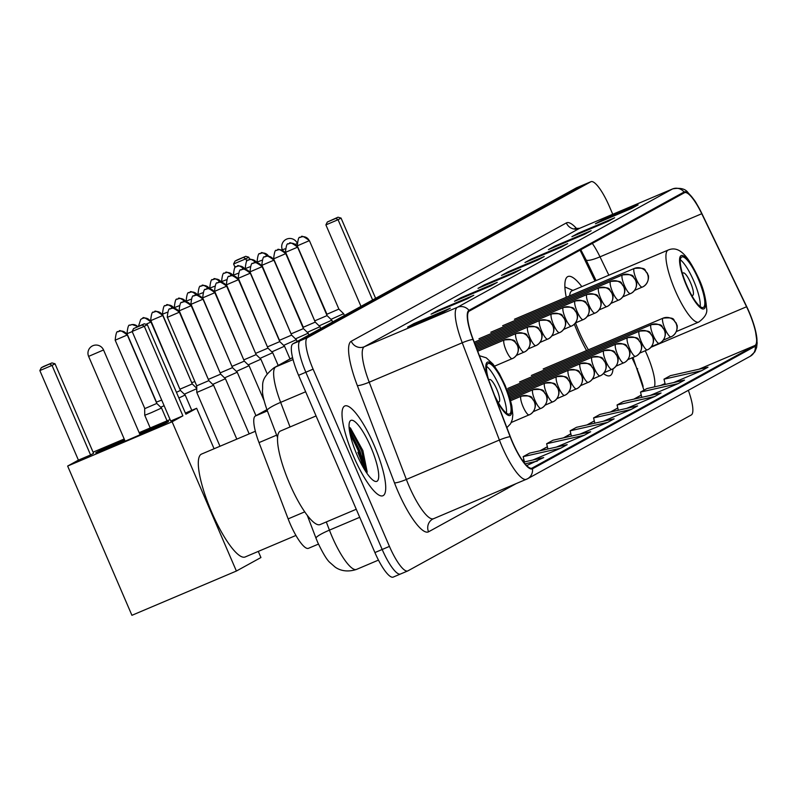 <?xml version="1.0" encoding="UTF-8"?>
<svg xmlns="http://www.w3.org/2000/svg" width="797" height="797" viewBox="0 0 797 797"><rect width="100%" height="100%" fill="white"/><g stroke="black" fill="none" stroke-linecap="round" stroke-linejoin="round"><path stroke-width="1.2" d="M581.84 286.641A53.847 12.842 67 0 0 567.962 276.519A53.847 12.842 67 0 0 566.249 297.281M574.348 324.2A53.847 12.842 67 0 0 577.666 332.319A53.847 12.842 67 0 0 586.572 350.58M595 281.072L582.348 254.811A40.637 9.694 67 0 0 580.017 250.178M643.139 386.366A40.637 9.694 67 0 0 633.316 360.623L631.991 357.883M603.488 373.534A53.847 12.842 67 0 0 609.984 375.676A53.847 12.842 67 0 0 613.023 368.832M308.588 548.256A30.475 7.273 -113 0 1 308.429 548.336A30.475 7.273 -113 0 1 288.145 518.887L259.015 442.604A30.475 7.273 -113 0 1 255.359 416.004L266.915 409.648M363.84 468.437A40.637 9.694 67 0 0 357.873 452.317M576.629 187.783A30.475 7.273 67 0 0 576.46 187.843A30.475 7.273 67 0 0 576.301 187.923L292.927 343.816A30.475 7.273 67 0 0 298.576 375.317L374.909 552.56A30.475 7.273 67 0 0 393.21 577.098A30.475 7.273 67 0 0 393.369 577.018M576.46 187.843L583.723 184.765A30.475 7.273 67 0 0 583.563 184.844L300.2 340.727A30.475 7.273 67 0 0 305.849 372.239L382.181 549.482A30.475 7.273 67 0 0 400.473 574.019A30.475 7.273 67 0 0 400.632 573.94A30.475 7.273 67 0 1 400.473 574.019A30.475 7.273 67 0 1 382.181 549.482L305.849 372.239A30.475 7.273 67 0 1 300.2 340.727L583.563 184.844A30.475 7.273 67 0 1 583.723 184.765A30.475 7.273 67 0 1 583.892 184.705M374.112 445.214A48.766 11.636 67 0 0 344.842 405.952A48.766 11.636 67 0 0 353.629 456.492A48.766 11.636 67 0 0 382.899 495.754A48.766 11.636 67 0 0 374.112 445.214A48.766 11.636 67 0 0 344.842 405.952A48.766 11.636 67 0 0 353.629 456.492A48.766 11.636 67 0 0 382.899 495.754A48.766 11.636 67 0 0 374.112 445.214M748.901 311.896A32.508 7.751 -113 0 1 754.928 345.5L532.157 468.048A32.508 7.751 -113 0 1 531.988 468.128A32.508 7.751 -113 0 1 510.339 436.716L473.199 339.452A32.508 7.751 -113 0 1 469.303 311.089L684.394 192.754A32.508 7.751 -113 0 1 684.563 192.675A32.508 7.751 -113 0 1 701.749 213.726L746.56 306.765A32.508 7.751 -113 0 1 748.901 311.896M749.07 311.796A33.325 7.95 67 0 0 746.669 306.546L701.858 213.506A33.325 7.95 67 0 0 696.409 203.454A33.325 7.95 67 0 0 684.075 192.007L468.985 310.342A33.325 7.95 67 0 0 472.98 339.412L510.12 436.676A33.325 7.95 67 0 0 532.476 468.795L755.247 346.247A33.325 7.95 67 0 0 755.247 329.579A33.325 7.95 67 0 0 749.07 311.796M349.724 432.253A40.637 9.694 -113 0 1 359.686 451.55A40.637 9.694 -113 0 1 366.6 470.907M612.754 214.283L609.287 206.234A30.475 7.273 67 0 0 590.995 181.686A30.475 7.273 67 0 0 590.836 181.766L307.463 337.649A30.475 7.273 67 0 0 313.111 369.16L389.444 546.403A30.475 7.273 67 0 0 407.745 570.941A30.475 7.273 67 0 0 407.905 570.861L691.268 414.978A30.475 7.273 67 0 0 688.339 390.321M490.882 285.864L454.539 301.266L460.945 297.739L497.278 282.347L490.882 285.864M467.411 298.775L431.067 314.177L437.473 310.651L473.807 295.259L467.411 298.775M443.939 311.687L407.596 327.089L414.002 323.562L450.335 308.17L443.939 311.687M561.297 247.13L524.954 262.532L531.36 259.005L567.693 243.603L561.297 247.13M584.769 234.218L548.426 249.61L554.832 246.094L591.165 230.692L584.769 234.218M608.241 221.307L571.897 236.699L578.303 233.182L614.636 217.78L608.241 221.307M631.712 208.396L595.369 223.788L601.775 220.271L638.108 204.869L631.712 208.396M514.354 272.953L478.011 288.355L484.417 284.828L520.75 269.436L514.354 272.953M537.826 260.041L501.482 275.443L507.888 271.916L544.221 256.514L537.826 260.041M532.854 460.018L560.779 448.183L567.185 444.656L529.577 453.124L523.171 456.651L524.446 461.911M526.678 465.597L543.713 457.568L523.659 462.091M603.269 421.274L631.194 409.439L637.6 405.922L599.992 414.39L593.586 417.907L594.861 423.177M626.741 408.363L654.666 396.527L661.072 393.011L623.463 401.479L617.057 404.996L618.333 410.256M650.213 395.451L678.137 383.616L684.543 380.099L646.935 388.567L640.529 392.084L641.804 397.344M673.684 382.54L701.609 370.705L708.015 367.188L670.407 375.656L664.001 379.173L665.276 384.433M556.326 447.107L584.251 435.272L590.657 431.745L553.048 440.213L546.642 443.74L547.918 449M579.798 434.186L607.722 422.35L614.128 418.833L576.52 427.302L570.114 430.818L571.389 436.089M507.888 271.916L508.177 272.604M537.467 260.191L543.524 256.863A8.129 7.89 61.2 0 1 544.221 256.514M484.417 284.828L484.706 285.515M513.985 273.102L520.052 269.775A8.129 7.89 61.2 0 1 520.75 269.436M601.775 220.271L602.064 220.948M631.354 208.545L637.411 205.208A8.129 7.89 61.2 0 1 638.108 204.869M578.303 233.182L578.592 233.87M607.882 221.456L613.939 218.119A8.129 7.89 61.2 0 1 614.636 217.78M554.832 246.094L555.12 246.781M584.41 234.368L590.467 231.04A8.129 7.89 61.2 0 1 591.165 230.692M531.36 259.005L531.649 259.692M560.939 247.279L566.996 243.952A8.129 7.89 61.2 0 1 567.693 243.603M414.002 323.562L414.291 324.249M443.57 311.846L449.638 308.509A8.129 7.89 61.2 0 1 450.335 308.17M437.473 310.651L437.762 311.338M467.042 298.935L473.109 295.597A8.129 7.89 61.2 0 1 473.807 295.259M460.945 297.739L461.234 298.427M490.514 286.013L496.581 282.686A8.129 7.89 61.2 0 1 497.278 282.347M607.722 422.35L570.114 430.818M631.194 409.439L593.586 417.907M654.666 396.527L617.057 404.996M678.137 383.616L640.529 392.084M701.609 370.705L664.001 379.173M584.251 435.272L546.642 443.74M560.779 448.183L523.171 456.651M537.308 461.094L525.074 463.844M698.302 279.05A27.427 6.545 67 0 0 681.833 256.963A27.427 6.545 67 0 0 686.775 285.386A27.427 6.545 67 0 0 703.243 307.473A27.427 6.545 67 0 0 698.302 279.05M700.174 306.566A27.427 6.545 67 0 0 693.759 280.972A27.427 6.545 67 0 0 680.349 259.782M575.314 300.907A10.162 2.421 67 0 0 575.255 300.937A10.162 2.421 67 0 0 575.205 300.957A10.162 2.421 67 0 0 577.088 311.468A10.162 2.421 67 0 0 583.185 319.647L575.524 322.885A39.113 9.335 67 0 0 578.941 331.393A39.113 9.335 67 0 0 588.425 349.793M676.384 331.542L698.71 322.078A39.113 9.335 -113 0 1 675.238 290.586A39.113 9.335 -113 0 1 668.185 250.049L571.897 290.855A39.113 9.335 67 0 0 569.696 295.826M691.517 295.049A12.194 2.909 67 0 0 692.752 295.368A12.194 2.909 67 0 0 690.551 282.736A12.194 2.909 67 0 0 683.238 272.913A12.194 2.909 67 0 0 682.601 274.019M235.135 267.553L233.601 263.996L235.035 261.117L237.177 259.952L245.715 256.325L248.764 257.192L249.8 259.613M246.791 261.197L245.775 258.836L233.601 263.996M235.035 261.117L245.715 256.325M248.764 257.192L245.775 258.836L243.583 257.501M375.616 298.327L341.056 218.079L338.067 219.723L372.627 299.971M341.056 218.079L338.008 217.212L335.876 218.388L338.067 219.723L325.893 224.884L360.991 306.367M335.876 218.388L327.338 222.004L325.893 224.884M338.008 217.212L327.338 222.004M494.558 395.372A27.427 6.545 67 0 0 509.492 414.051A27.427 6.545 67 0 0 504.551 385.628A27.427 6.545 67 0 0 488.083 363.542A27.427 6.545 67 0 0 488.631 379.84M506.424 413.155A27.427 6.545 67 0 0 500.008 387.551A27.427 6.545 67 0 0 486.598 366.371M255.359 431.267L201.551 454.071A55.88 13.33 67 0 0 211.613 511.983A55.88 13.33 67 0 0 245.157 556.973L295.926 535.454M497.766 401.638A12.194 2.909 67 0 0 499.002 401.947A12.194 2.909 67 0 0 496.8 389.315A12.194 2.909 67 0 0 489.488 379.502A12.194 2.909 67 0 0 488.87 380.488M139.336 433.07A39.621 0.936 156.7 0 1 168.536 421.503A39.621 0.936 156.7 0 1 167.579 422.161A39.621 0.936 156.7 0 1 128.138 439.914A39.621 0.936 156.7 0 1 95.76 452.845A39.621 0.936 156.7 0 1 96.716 452.188A39.621 0.936 156.7 0 1 124.412 439.506M67.645 466.056L172.112 421.782L236.39 571.041L131.923 615.314L67.645 466.056L78.415 460.128L39.85 370.575L41.295 367.706L43.427 366.53L51.964 362.914L55.013 363.771L93.578 453.324L90.589 454.967L52.024 365.415L39.85 370.575M78.415 460.128L90.589 454.967M172.112 421.782L182.892 415.855L170.717 421.015L132.143 331.462L144.317 326.302L182.892 415.855M147.306 324.658L144.257 323.801L142.125 324.977L144.317 326.302L147.306 324.658L185.87 414.211L196.65 408.283L185.382 413.065M170.08 419.551L139.156 432.651M124.193 438.998L93.08 452.178M236.39 571.041L260.928 557.541L258.288 551.404M196.65 408.283L214.084 448.761M41.295 367.706L51.964 362.914M55.013 363.771L52.024 365.415L49.832 364.09M142.125 324.977L133.587 328.593L132.143 331.462M144.257 323.801L133.587 328.593M101.717 450.823A39.621 0.936 156.7 0 1 124.81 440.432M139.744 434.006A39.621 0.936 156.7 0 1 140.87 433.528A39.621 0.936 156.7 0 1 162.977 424.452M196.142 387.681L196.739 387.432M192.107 382.54L194.867 381.544M184.316 394.186L196.759 388.687M180.291 389.046L192.256 383.925M150.802 320.573L180.132 389.733M178.877 397.972L185.183 395.023L180.441 390.43L176.446 392.313M160.675 407.197L164.132 405.743M156.65 402.047L161.701 400.084M151.221 412.707L161.542 408.034L156.8 403.441L144.665 408.662L144.745 415.267L151.221 412.707M144.825 408.552L115.176 340.189L127.311 334.969C121.911 330.875 119.161 329.669 119.062 331.343L118.056 331.791A6.605 6.416 -118.8 0 0 117.996 331.831M330.944 319.358L343.637 313.689L338.884 309.097L326.76 314.327L326.76 314.895M326.919 314.217L297.271 245.855L309.405 240.624C303.996 236.53 301.256 235.324 301.156 237.008L300.15 237.456A6.605 6.416 -118.8 0 0 300.09 237.486M319.129 325.863L331.811 320.195L332.588 321.998M315.094 320.713L327.069 315.602L331.811 320.195M285.605 252.241L314.945 321.4M307.303 332.359L319.986 326.69L315.243 322.108L303.119 327.328L303.119 327.906M303.278 327.218L273.63 258.856L285.754 253.635C280.355 249.541 277.605 248.335 277.515 250.009L276.509 250.457A6.605 6.416 -118.8 0 0 276.449 250.497M295.478 338.864L308.17 333.196L308.947 334.999M291.453 333.724L303.428 328.603L308.17 333.196M261.964 265.252L291.303 334.411M283.662 345.37L296.345 339.701L297.122 341.505M279.637 340.229L291.602 335.109L296.345 339.701M271.837 351.875L284.529 346.207L290.018 358.949M267.812 346.725L279.777 341.614L284.529 346.207M238.323 278.253L267.662 347.412M260.021 358.371L272.704 352.712L278.193 365.454M255.986 353.23L267.961 348.12L272.704 352.712M226.507 284.758L255.837 353.918M248.196 364.877L260.878 359.208L267.134 373.733M244.171 359.736L256.136 354.615L260.878 359.208M214.682 291.264L244.012 360.423M236.38 371.382L249.062 365.713L264.066 400.552M232.345 366.241L244.32 361.121L249.062 365.713M224.555 377.888L237.237 372.219L255.957 415.675M220.53 372.737L232.495 367.626L237.237 372.219M191.041 304.275L220.37 373.424M212.729 384.383L225.421 378.724L249.182 433.887M208.704 379.242L220.679 374.132L225.421 378.724M179.215 310.77L208.555 379.93M219.972 446.26L196.799 392.463L213.596 385.22L236.809 439.127M196.889 385.748L208.854 380.627L213.596 385.22M167.4 317.276L196.72 385.858L196.799 392.453M316.07 415.934L280.464 431.028A50.799 12.114 67 0 0 289.61 483.669A50.799 12.114 67 0 0 320.105 524.575L356.259 509.253M370.824 447.027A33.115 7.9 67 0 0 349.554 422.051A33.115 7.9 67 0 0 356.917 454.679A33.115 7.9 67 0 0 374.61 481.169A33.115 7.9 67 0 0 370.824 447.027M367.208 472.173L362.884 450.584L350.471 428.049L349.086 427.192M349.285 429.404L360.204 451.61L365.016 470.379M349.554 427.411L361.649 451.002L366.799 473.109M267.393 410.903L255.359 416.004M276.649 435.132L259.015 442.604M304.723 511.853L288.145 518.887M637.112 369.111A13.21 2.53 -25.7 0 0 637.65 368.712M326.302 521.945L329.43 530.135A40.637 9.694 67 0 0 332.09 536.69A40.637 9.694 67 0 0 356.488 569.417A40.637 9.694 67 0 0 356.697 569.307M359.726 517.303L329.43 530.135A20.323 2.949 159.1 0 0 316.05 538.314L307.293 515.4M576.301 187.923L590.836 181.766M374.909 552.56L389.444 546.403M298.576 375.317L313.111 369.16M292.927 343.816L307.463 337.649M292.589 357.654L275.762 366.909A40.637 9.694 67 0 0 280.644 402.365L305.659 391.765M277.585 437.603L267.254 410.545A20.323 2.949 159.1 0 1 280.644 402.365L290.038 426.973M267.254 410.545C263.986 401.319 262.392 394.664 262.462 390.56C263.389 384.553 259.543 379.492 274.009 367.756A20.323 19.726 61.2 0 1 275.762 366.909L293.067 359.577M754.928 345.5L698.919 369.23M665.067 383.576L660.524 385.509M654.437 386.874A32.508 7.751 67 0 0 647.154 355.004A32.508 7.751 67 0 0 645.241 350.77M515.769 483.829L428.557 531.808A10.162 9.863 61.2 0 1 433.279 518.787M428.557 531.808A50.799 12.114 -113 0 1 397.803 491.032A50.799 12.114 -113 0 1 394.475 482.843L357.335 385.579A50.799 12.114 -113 0 1 351.248 341.255L566.338 222.931A50.799 12.114 -113 0 1 576.879 228.878M510.12 436.676A10.162 1.474 159.1 0 0 499.38 440.034L406.36 479.455A40.637 9.694 67 0 0 409.02 486.011A40.637 9.694 67 0 0 433.409 518.727A40.637 9.694 67 0 0 433.628 518.628M468.985 310.342A10.162 9.863 -118.8 0 0 457.368 307.313L672.459 188.989A10.162 9.863 61.2 0 1 684.075 192.007M472.98 339.412A10.162 1.474 159.1 0 0 462.24 342.78A40.637 9.694 -113 0 1 457.368 307.313L364.349 346.735A40.637 9.694 67 0 0 369.22 382.201L406.36 479.455A10.162 1.474 -20.9 0 1 394.475 482.843M579.877 228.231A40.637 9.694 67 0 0 579.648 228.311A40.637 9.694 67 0 0 579.439 228.41L672.459 188.989A40.637 9.694 -113 0 1 672.678 188.889A40.637 9.694 -113 0 1 673.047 188.769M532.476 468.795A10.162 9.863 61.2 0 1 526.648 479.206A40.637 9.694 -113 0 1 526.438 479.306A40.637 9.694 -113 0 1 499.38 440.034L462.24 342.78L369.22 382.201A10.162 1.474 -20.9 0 1 357.335 385.579M755.247 329.579L757.15 342.929L756.602 347.522L754.819 351.895L750.296 356.229A10.162 9.863 -118.8 0 0 755.247 346.247M566.338 222.931A10.162 9.863 61.2 0 0 579.439 228.41L364.349 346.735A10.162 9.863 61.2 0 1 351.248 341.255M522.503 460.507L523.918 459.73M540.306 450.713L547.39 446.818M563.778 437.802L570.861 433.907M587.25 424.881L594.333 420.985M610.721 411.969L617.805 408.074M634.193 399.058L641.276 395.163M746.56 306.765L651.019 347.253M701.749 213.726L600.002 256.843A32.508 7.751 67 0 0 592.31 243.414M608.848 275.204L600.002 256.843A18.291 3.507 -25.7 0 1 586.054 259.782L580.804 249.75M686.456 285.555A28.951 6.904 67 0 0 703.99 308.798A28.951 6.904 67 0 0 698.62 278.87A28.951 6.904 67 0 0 681.086 255.628A28.951 6.904 67 0 0 686.456 285.555M284.967 248.843L282.367 249.81L282.576 250.308M296.743 243.693L295.338 244.36M496.003 399.167A28.951 6.904 67 0 0 510.957 414.689A28.951 6.904 67 0 0 504.87 385.449A28.951 6.904 67 0 0 489.747 362.466A28.951 6.904 67 0 0 487.176 376.045M140.063 434.763L103.54 349.963L88.616 356.389L125.139 441.189M671.074 336.832A10.162 9.863 -118.8 0 0 676.145 323.662A10.162 9.863 61.2 0 0 663.034 318.182A10.162 2.421 67 0 0 664.927 328.683A10.162 2.421 67 0 0 671.024 336.862A10.162 2.421 67 0 0 671.074 336.832M269.167 256.933C263.757 252.838 261.017 251.633 260.918 253.307L259.912 253.755A6.605 6.416 -118.8 0 1 260.489 253.486A6.605 6.416 61.2 0 1 268.559 256.186M257.192 262.044L257.032 262.153C257.72 255.488 258.686 252.689 259.912 253.755A6.605 6.416 -118.8 0 0 259.852 253.795M257.292 262.771L257.032 262.153L261.745 260.29M659.249 343.338A10.162 9.863 -118.8 0 0 664.319 330.157A10.162 9.863 61.2 0 0 651.219 324.678A10.162 2.421 67 0 0 653.102 335.188A10.162 2.421 67 0 0 659.199 343.368A10.162 2.421 67 0 0 659.249 343.338M257.341 263.438C251.942 259.344 249.192 258.138 249.102 259.812L248.096 260.26A6.605 6.416 -118.8 0 1 248.664 259.981A6.605 6.416 61.2 0 1 256.734 262.681M245.376 268.549L245.207 268.659C245.904 261.994 246.861 259.194 248.096 260.26A6.605 6.416 -118.8 0 0 248.026 260.3M245.476 269.266L245.207 268.659L249.919 266.796M647.433 349.843A10.162 9.863 -118.8 0 0 652.494 336.663A10.162 9.863 61.2 0 0 639.393 331.183A10.162 2.421 67 0 0 641.276 341.684A10.162 2.421 67 0 0 647.383 349.873A10.162 2.421 67 0 0 647.433 349.843M245.516 269.934C240.116 265.849 237.367 264.634 237.277 266.318L236.271 266.766A6.605 6.416 -118.8 0 1 236.848 266.487A6.605 6.416 61.2 0 1 244.918 269.187M233.551 275.055L233.391 275.164C234.079 268.499 235.035 265.7 236.271 266.766A6.605 6.416 -118.8 0 0 236.211 266.806M233.651 275.772L233.391 275.164L238.094 273.301M635.607 356.349A10.162 9.863 -118.8 0 0 640.678 343.168A10.162 9.863 61.2 0 0 627.578 337.689A10.162 2.421 67 0 0 629.461 348.189A10.162 2.421 67 0 0 635.558 356.369A10.162 2.421 67 0 0 635.607 356.349M233.7 276.439C228.301 272.345 225.551 271.139 225.461 272.823L224.455 273.271A6.605 6.416 -118.8 0 1 225.023 272.992A6.605 6.416 61.2 0 1 233.093 275.692M221.725 281.56L221.566 281.67C222.253 275.005 223.22 272.205 224.455 273.271A6.605 6.416 -118.8 0 0 224.385 273.301M221.835 282.277L221.566 281.67L226.278 279.807M623.792 362.844A10.162 9.863 -118.8 0 0 628.853 349.674A10.162 9.863 61.2 0 0 615.752 344.194A10.162 2.421 67 0 0 617.635 354.695A10.162 2.421 67 0 0 623.732 362.874A10.162 2.421 67 0 0 623.792 362.844M221.875 282.945C216.475 278.85 213.726 277.645 213.636 279.319L212.63 279.767A6.605 6.416 -118.8 0 1 213.197 279.498A6.605 6.416 61.2 0 1 221.267 282.198M209.91 288.056L209.75 288.165C210.438 281.5 211.394 278.701 212.63 279.767A6.605 6.416 -118.8 0 0 212.56 279.807M210.01 288.783L209.75 288.165L214.453 286.302M611.966 369.35A10.162 9.863 -118.8 0 0 617.037 356.169A10.162 9.863 61.2 0 0 603.937 350.69A10.162 2.421 67 0 0 605.82 361.2A10.162 2.421 67 0 0 611.917 369.38A10.162 2.421 67 0 0 611.966 369.35M210.059 289.45C204.66 285.356 201.91 284.15 201.81 285.824L200.804 286.272A6.605 6.416 -118.8 0 1 201.382 285.993A6.605 6.416 61.2 0 1 209.452 288.693M198.084 294.561L197.925 294.671C198.612 288.006 199.579 285.206 200.804 286.272A6.605 6.416 -118.8 0 0 200.744 286.312M198.184 295.279L197.925 294.671L202.637 292.808M600.151 375.855A10.162 9.863 -118.8 0 0 605.212 362.675A10.162 9.863 61.2 0 0 592.111 357.195A10.162 2.421 67 0 0 593.994 367.696A10.162 2.421 67 0 0 600.091 375.885A10.162 2.421 67 0 0 600.151 375.855M198.234 295.956C192.834 291.861 190.084 290.646 189.995 292.33L188.989 292.778A6.605 6.416 -118.8 0 1 189.556 292.499A6.605 6.416 61.2 0 1 197.626 295.199M186.269 301.067L186.109 301.176C186.797 294.511 187.753 291.712 188.989 292.778A6.605 6.416 -118.8 0 0 188.919 292.818M186.368 301.784L186.109 301.176L190.812 299.313M588.325 382.361A10.162 9.863 -118.8 0 0 593.396 369.18A10.162 9.863 61.2 0 0 580.286 363.701A10.162 2.421 67 0 0 582.179 374.201A10.162 2.421 67 0 0 588.276 382.381A10.162 2.421 67 0 0 588.325 382.361M186.418 302.452C181.009 298.357 178.269 297.151 178.169 298.835L177.163 299.283A6.605 6.416 -118.8 0 1 177.741 299.005A6.605 6.416 61.2 0 1 185.811 301.704M174.443 307.572L174.284 307.682C174.971 301.017 175.938 298.217 177.163 299.283A6.605 6.416 -118.8 0 0 177.103 299.313M174.543 308.29L174.284 307.682L178.996 305.819M576.5 388.856A10.162 9.863 -118.8 0 0 581.571 375.686A10.162 9.863 61.2 0 0 568.47 370.207A10.162 2.421 67 0 0 570.353 380.707A10.162 2.421 67 0 0 576.45 388.886A10.162 2.421 67 0 0 576.5 388.856M174.593 308.957C169.193 304.862 166.443 303.657 166.354 305.331L165.348 305.779A6.605 6.416 -118.8 0 1 165.915 305.51A6.605 6.416 61.2 0 1 173.985 308.21M162.618 314.068L162.458 314.177C163.156 307.512 164.112 304.713 165.348 305.779A6.605 6.416 -118.8 0 0 165.278 305.819M191.957 383.227L162.458 314.177L167.171 312.324M564.684 395.362A10.162 9.863 -118.8 0 0 569.745 382.181A10.162 9.863 61.2 0 0 556.645 376.702A10.162 2.421 67 0 0 558.528 387.212A10.162 2.421 67 0 0 564.625 395.392A10.162 2.421 67 0 0 564.684 395.362M162.608 315.572L150.643 320.683C151.33 314.018 152.287 311.219 153.522 312.285A6.605 6.416 -118.8 0 1 154.09 312.006A6.605 6.416 61.2 0 1 162.608 315.572L162.767 315.463C157.368 311.368 154.618 310.163 154.528 311.836L153.522 312.285A6.605 6.416 -118.8 0 0 153.462 312.324M552.859 401.867A10.162 9.863 -118.8 0 0 557.93 388.687A10.162 9.863 61.2 0 0 544.829 383.208A10.162 2.421 67 0 0 546.712 393.708A10.162 2.421 67 0 0 552.809 401.897A10.162 2.421 67 0 0 552.859 401.867M138.499 326.242L140.69 319.477L141.707 318.79A6.605 6.416 -118.8 0 1 142.274 318.511A6.605 6.416 61.2 0 1 150.792 322.078L150.952 321.968C145.552 317.873 142.802 316.658 142.713 318.342L141.707 318.79A6.605 6.416 -118.8 0 0 141.637 318.83M145.961 324.279L150.792 322.078M541.043 408.373A10.162 9.863 -118.8 0 0 546.104 395.192A10.162 9.863 61.2 0 0 533.004 389.713A10.162 2.421 67 0 0 534.887 400.214A10.162 2.421 67 0 0 540.984 408.393A10.162 2.421 67 0 0 541.043 408.373M127.161 333.584L127.002 333.694C127.689 327.029 128.646 324.23 129.881 325.296A6.605 6.416 -118.8 0 1 130.449 325.017A6.605 6.416 61.2 0 1 137.662 326.591M156.491 402.166L127.002 333.694L132.212 331.612M529.218 414.868A10.162 9.863 -118.8 0 0 534.289 401.698A10.162 9.863 61.2 0 0 521.188 396.219A10.162 2.421 67 0 0 523.071 406.719A10.162 2.421 67 0 0 529.168 414.898A10.162 2.421 67 0 0 529.218 414.868M115.336 340.08L115.176 340.189C115.864 333.525 116.83 330.725 118.056 331.791A6.605 6.416 -118.8 0 1 118.633 331.522A6.605 6.416 61.2 0 1 127.151 335.079M297.43 245.745L297.271 245.855C297.958 239.19 298.915 236.39 300.15 237.456A6.605 6.416 -118.8 0 1 300.728 237.177A6.605 6.416 61.2 0 1 309.236 240.734M642.342 287.099A10.162 9.863 -118.8 0 0 647.413 273.929A10.162 9.863 61.2 0 0 634.312 268.45A10.162 2.421 67 0 0 636.195 278.95A10.162 2.421 67 0 0 642.292 287.129A10.162 2.421 67 0 0 642.342 287.099M297.42 247.239L285.446 252.35C286.133 245.685 287.099 242.886 288.335 243.962A6.605 6.416 -118.8 0 1 288.903 243.683A6.605 6.416 61.2 0 1 297.42 247.239L297.58 247.13C292.18 243.035 289.431 241.83 289.341 243.503L288.335 243.962A6.605 6.416 -118.8 0 0 288.265 243.992M630.527 293.605A10.162 9.863 -118.8 0 0 635.588 280.424A10.162 9.863 61.2 0 0 622.487 274.945A10.162 2.421 67 0 0 624.37 285.456A10.162 2.421 67 0 0 630.467 293.635A10.162 2.421 67 0 0 630.527 293.605M273.789 258.746L273.63 258.856C274.317 252.191 275.274 249.391 276.509 250.457A6.605 6.416 -118.8 0 1 277.077 250.178A6.605 6.416 61.2 0 1 285.595 253.745M618.701 300.11A10.162 9.863 -118.8 0 0 623.772 286.93A10.162 9.863 61.2 0 0 610.671 281.451A10.162 2.421 67 0 0 612.554 291.951A10.162 2.421 67 0 0 618.651 300.13A10.162 2.421 67 0 0 618.701 300.11M273.779 260.25L261.805 265.361C262.492 258.696 263.458 255.897 264.684 256.963A6.605 6.416 -118.8 0 1 265.262 256.684A6.605 6.416 61.2 0 1 273.779 260.25L273.939 260.141C268.539 256.046 265.79 254.841 265.69 256.514L264.684 256.963A6.605 6.416 -118.8 0 0 264.624 257.003M606.876 306.616A10.162 9.863 -118.8 0 0 611.947 293.435A10.162 9.863 61.2 0 0 598.846 287.956A10.162 2.421 67 0 0 600.729 298.457A10.162 2.421 67 0 0 606.826 306.636A10.162 2.421 67 0 0 606.876 306.616M250.148 271.757L249.989 271.867C250.676 265.202 251.633 262.402 252.868 263.468A6.605 6.416 -118.8 0 1 253.436 263.189A6.605 6.416 61.2 0 1 261.954 266.746L262.113 266.636C256.714 262.542 253.964 261.336 253.874 263.02L252.868 263.468A6.605 6.416 -118.8 0 0 252.798 263.498M595.06 313.111A10.162 9.863 -118.8 0 0 600.131 299.941A10.162 9.863 61.2 0 0 587.02 294.462A10.162 2.421 67 0 0 588.903 304.962A10.162 2.421 67 0 0 595.01 313.141A10.162 2.421 67 0 0 595.06 313.111M279.478 340.339L249.989 271.867L261.954 266.746M250.138 273.251L238.164 278.362C238.851 271.697 239.817 268.898 241.043 269.974A6.605 6.416 -118.8 0 1 241.621 269.695A6.605 6.416 61.2 0 1 250.138 273.251L250.298 273.142C244.888 269.047 242.149 267.842 242.049 269.516L241.043 269.974A6.605 6.416 -118.8 0 0 240.983 270.004M474.763 343.527L575.255 300.937C589.551 299.612 584.45 303.518 588.186 305.51L589.152 308.15C589.252 306.526 590.966 314.954 584.121 319.189L583.185 319.647A10.162 2.421 67 0 0 583.235 319.617A10.162 9.863 -118.8 0 0 588.306 306.437A10.162 9.863 61.2 0 0 575.205 300.957M238.313 279.757L226.338 284.868C227.035 278.203 227.992 275.403 229.227 276.469A6.605 6.416 -118.8 0 1 229.795 276.19A6.605 6.416 61.2 0 1 238.313 279.757L238.472 279.647C233.073 275.553 230.323 274.347 230.233 276.021L229.227 276.469A6.605 6.416 -118.8 0 0 229.157 276.509M571.419 326.122A10.162 9.863 -118.8 0 0 576.48 312.942A10.162 9.863 61.2 0 0 563.379 307.463A10.162 2.421 67 0 0 565.262 317.963A10.162 2.421 67 0 0 571.359 326.142A10.162 2.421 67 0 0 571.419 326.122M226.487 286.262L214.523 291.373C215.21 284.708 216.166 281.909 217.402 282.975A6.605 6.416 -118.8 0 1 217.98 282.696A6.605 6.416 61.2 0 1 226.487 286.262L226.647 286.153C221.247 282.058 218.508 280.853 218.408 282.527L217.402 282.975A6.605 6.416 -118.8 0 0 217.342 283.015M559.594 332.628A10.162 9.863 -118.8 0 0 564.665 319.448A10.162 9.863 61.2 0 0 551.564 313.968A10.162 2.421 67 0 0 553.447 324.469A10.162 2.421 67 0 0 559.544 332.648A10.162 2.421 67 0 0 559.594 332.628M202.856 297.769L202.697 297.879C203.384 291.214 204.351 288.414 205.586 289.48A6.605 6.416 -118.8 0 1 206.154 289.201A6.605 6.416 61.2 0 1 214.672 292.758L214.831 292.648C209.432 288.564 206.682 287.348 206.592 289.032L205.586 289.48A6.605 6.416 -118.8 0 0 205.516 289.51M547.778 339.123A10.162 9.863 -118.8 0 0 552.839 325.953A10.162 9.863 61.2 0 0 539.738 320.474A10.162 2.421 67 0 0 541.621 330.974A10.162 2.421 67 0 0 547.718 339.153A10.162 2.421 67 0 0 547.778 339.123M232.196 366.919L202.697 297.879L214.672 292.758M202.846 299.264L190.881 304.384C191.569 297.709 192.525 294.91 193.761 295.986A6.605 6.416 -118.8 0 1 194.329 295.707A6.605 6.416 61.2 0 1 202.846 299.264L203.006 299.154C197.606 295.059 194.857 293.854 194.767 295.538L193.761 295.986A6.605 6.416 -118.8 0 0 193.691 296.016M535.953 345.629A10.162 9.863 -118.8 0 0 541.024 332.449A10.162 9.863 61.2 0 0 527.923 326.969A10.162 2.421 67 0 0 529.806 337.48A10.162 2.421 67 0 0 535.903 345.659A10.162 2.421 67 0 0 535.953 345.629M191.031 305.769L179.056 310.88C179.743 304.215 180.71 301.415 181.935 302.481A6.605 6.416 -118.8 0 1 182.513 302.202A6.605 6.416 61.2 0 1 191.031 305.769L191.19 305.659C185.791 301.565 183.041 300.359 182.941 302.033L181.935 302.481A6.605 6.416 -118.8 0 0 181.875 302.521M524.127 352.135A10.162 9.863 -118.8 0 0 529.198 338.954A10.162 9.863 61.2 0 0 516.097 333.475A10.162 2.421 67 0 0 517.98 343.975A10.162 2.421 67 0 0 524.077 352.154A10.162 2.421 67 0 0 524.127 352.135M179.205 312.275L167.24 317.385C167.928 310.72 168.884 307.921 170.12 308.987A6.605 6.416 -118.8 0 1 170.688 308.708A6.605 6.416 61.2 0 1 179.205 312.275L179.365 312.165C173.965 308.07 171.216 306.865 171.126 308.539L170.12 308.987A6.605 6.416 -118.8 0 0 170.05 309.027M512.312 358.64A10.162 9.863 -118.8 0 0 517.373 345.46A10.162 9.863 61.2 0 0 504.272 339.98A10.162 2.421 67 0 0 506.155 350.481A10.162 2.421 67 0 0 512.262 358.66A10.162 2.421 67 0 0 512.312 358.64M365.763 471.555A40.637 9.694 67 0 0 358.78 451.929A40.637 9.694 67 0 0 350.311 435.092M318.451 544.092L308.429 548.336M378.465 560.102L356.488 569.417C343.587 573.681 335.886 567.713 334.72 566.747L330.068 562.662C327.159 560.321 323.034 553.556 317.694 542.378L316.05 538.314M393.21 577.098L407.745 570.941M274.009 367.756L292.569 357.554M432.751 519.056L527.524 478.778L750.296 356.229M696.409 203.454C695.363 201.252 692.613 197.706 688.15 192.814C685.5 188.819 680.339 187.514 672.678 188.889L579.648 228.311L574.876 228.49L575.793 229.177M590.995 181.686L583.723 184.765M596.086 280.604L586.054 259.782M633.017 357.445L643.956 390.201M522.453 460.427L523.888 459.64M539.987 450.783L547.37 446.728M563.459 437.872L570.841 433.807M586.931 424.96L594.313 420.896M610.402 412.039L617.785 407.984M633.874 399.128L641.256 395.073M698.71 322.078C705.046 317.445 707.666 312.842 706.57 308.27C705.813 297.809 703.243 287.946 698.859 278.701C688.429 256.664 679.652 245.177 668.185 250.049M572.943 290.417L564.904 286.99M296.783 242.388A8.129 8.129 0 0 0 285.914 239.469A8.129 8.129 0 0 0 282.367 249.81M506.882 427.64L510.608 423.725L512.312 419.451L512.82 414.858L511.833 405.882L510 398.639L505.119 385.29L499.37 373.654L493.054 364.139L486.28 357.833L479.405 355.701M103.54 349.963A8.129 8.129 0 0 0 92.163 346.057A8.129 8.129 0 0 0 88.616 356.389M663.363 340.11L671.951 336.414C678.805 332.17 677.081 323.751 676.992 325.365L676.025 322.735C672.289 320.733 677.38 316.837 663.094 318.152L543.175 368.971M651.538 346.615L660.135 342.909C666.979 338.675 665.266 330.247 665.166 331.871L664.2 329.231C660.464 327.238 665.565 323.333 651.269 324.658L531.36 375.477M639.722 353.111L648.31 349.415C655.164 345.181 653.44 336.752 653.341 338.376L652.384 335.736C648.648 333.744 653.739 329.838 639.453 331.163L519.534 381.972M627.897 359.616L636.494 355.92C643.338 351.686 641.625 343.258 641.525 344.872L640.559 342.242C636.823 340.249 641.924 336.344 627.628 337.659L507.719 388.478M616.081 366.122L624.669 362.426C631.523 358.182 629.799 349.763 629.7 351.377L628.733 348.747C624.997 346.745 630.098 342.849 615.812 344.165L507.121 390.221M604.256 372.627L612.843 368.921C619.697 364.687 617.984 356.259 617.884 357.883L616.918 355.243C613.182 353.25 618.273 349.355 603.987 350.67L507.609 391.506M592.43 379.123L601.028 375.427C607.872 371.193 606.158 362.765 606.059 364.388L605.092 361.748C601.356 359.756 606.457 355.851 592.161 357.176L508.078 392.801M580.614 385.628L589.202 381.932C596.056 377.698 594.333 369.27 594.243 370.884L593.277 368.254C589.541 366.261 594.632 362.356 580.346 363.671L508.536 394.107M568.789 392.134L577.387 388.438C584.231 384.204 582.517 375.776 582.418 377.389L581.451 374.759C577.715 372.757 582.816 368.862 568.52 370.177L508.984 395.412M556.973 398.639L565.561 394.933C572.415 390.699 570.692 382.271 570.592 383.895L569.636 381.255C565.9 379.262 570.991 375.367 556.704 376.682L509.403 396.727M162.767 315.463L192.256 383.935L196.749 388.278M545.148 405.135L553.746 401.439C560.59 397.205 558.876 388.777 558.777 390.4L557.81 387.76C554.074 385.768 559.175 381.863 544.879 383.188L509.821 398.042M191.778 410.345L185.183 395.023M150.952 321.968L180.441 390.43M533.332 411.641L541.92 407.944C548.774 403.71 547.051 395.282 546.951 396.896L545.985 394.266C542.249 392.273 547.35 388.368 533.063 389.683L510.21 399.367M137.841 326.521L132.143 324.538L129.961 325.246M156.491 402.156L156.491 402.734M511.276 422.48L530.095 414.45C536.949 410.216 535.235 401.788 535.136 403.402L534.169 400.771C530.433 398.779 535.524 394.874 521.238 396.189L510.588 400.702M150.215 427.969L144.745 415.267M167.051 420.826L161.542 408.034M127.311 334.969L156.8 403.441M634.631 290.377L643.219 286.671C650.073 282.437 648.359 274.009 648.26 275.632L647.294 272.992C643.558 271 648.658 267.105 634.362 268.42L514.454 319.238M344.404 315.492L343.637 313.689M309.405 240.624L338.884 309.097M622.816 296.873L631.403 293.176C638.258 288.942 636.534 280.514 636.434 282.138L635.468 279.498C631.732 277.505 636.833 273.6 622.537 274.925L502.628 325.734M297.58 247.13L327.069 315.602M610.99 303.378L619.578 299.682C626.432 295.448 624.718 287.02 624.619 288.644L623.653 286.003C619.917 284.011 625.007 280.106 610.721 281.421L490.803 332.239M320.763 328.494L319.986 326.7M285.754 253.635L315.243 322.108M599.165 309.884L607.762 306.187C614.607 301.953 612.893 293.525 612.793 295.139L611.827 292.509C608.091 290.516 613.192 286.611 598.896 287.926L478.987 338.745M273.939 260.141L303.428 328.603M587.349 316.389L595.937 312.683C602.791 308.449 601.068 300.021 600.978 301.645L600.011 299.005C596.276 297.012 601.366 293.117 587.08 294.432L474.265 342.242M279.468 340.339L279.478 340.907M262.113 266.636L291.602 335.109M250.298 273.142L279.787 341.614M563.708 329.39L572.296 325.694C579.15 321.46 577.427 313.032 577.327 314.656L576.37 312.016C572.635 310.023 577.725 306.118 563.439 307.443L475.251 344.812M238.472 279.647L267.961 348.12M551.883 335.896L560.47 332.2C567.325 327.965 565.611 319.537 565.511 321.151L564.545 318.521C560.809 316.529 565.91 312.623 551.614 313.938L475.739 346.097M226.647 286.153L256.136 354.615M540.067 342.401L548.655 338.695C555.509 334.461 553.785 326.043 553.686 327.657L552.719 325.017C548.984 323.024 554.084 319.129 539.788 320.444L476.227 347.382M214.831 292.648L244.32 361.121M528.242 348.897L536.829 345.201C543.684 340.967 541.97 332.538 541.87 334.162L540.904 331.522C537.168 329.53 542.259 325.624 527.973 326.949L476.726 348.668M203.006 299.154L232.495 367.626M516.416 355.402L525.014 351.706C531.858 347.472 530.144 339.044 530.045 340.668L529.078 338.028C525.343 336.035 530.443 332.13 516.147 333.455L477.214 349.953M191.19 305.659L220.679 374.132M494.598 366.142L513.188 358.212C520.043 353.978 518.319 345.549 518.229 347.163L517.263 344.533C513.527 342.541 518.618 338.635 504.332 339.95L477.702 351.238M179.365 312.165L208.854 380.627"/></g></svg>
